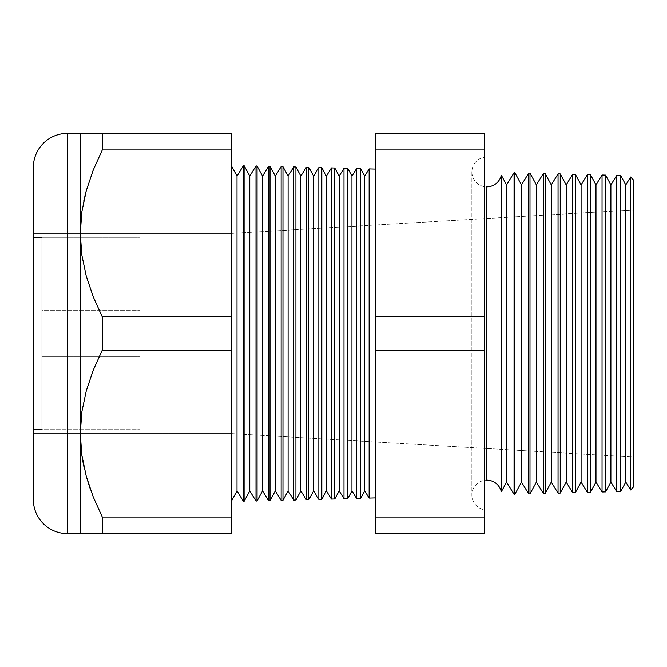 <?xml version="1.0" encoding="UTF-8"?>
<svg xmlns="http://www.w3.org/2000/svg" width="667" height="667" viewBox="0 0 667 667"><rect width="100%" height="100%" fill="white"/><g stroke="black" fill="none" stroke-linecap="round" stroke-linejoin="round"><path stroke-width="0.5" stroke-dasharray="3.33 2.5" d="M139.787 356.77L139.787 429.148L41.863 429.148L41.863 356.77L139.787 356.77L139.787 357.47L139.787 356.77L41.863 356.77L41.863 429.148L41.863 356.77L41.863 429.148L139.787 429.148L139.787 356.77M139.787 237.852L139.787 310.23L41.863 310.23L41.863 237.852L139.787 237.852L139.787 238.544L139.787 237.852L41.863 237.852L41.863 310.23L41.863 237.852L41.863 310.23L139.787 310.23L139.787 237.852M41.863 237.71L41.863 429.29L33.35 429.29L33.35 237.71L41.863 237.71L33.35 237.71L33.35 333.5L33.35 233.45L33.35 433.55L139.787 433.55L139.787 233.45L33.35 233.45L139.787 233.45L139.787 433.55L33.35 433.55L33.35 233.45L33.35 429.29L33.35 237.71L33.35 429.29L41.863 429.29L41.863 237.71M139.787 233.45L139.787 433.55L139.787 233.45M33.35 433.55L33.35 233.45L231.141 233.45L633.65 209.93L633.65 457.07L231.141 433.55L231.141 233.45L231.141 433.55L33.35 433.55L33.35 431.624L33.35 433.55L231.141 433.55L231.141 233.45L33.35 233.45L33.35 499.541L33.35 167.459L33.35 433.55M41.863 429.29L41.863 239.545L41.863 429.29M501.309 491.771L501.309 175.229L501.309 491.771M486.768 186.868L486.768 480.132L486.768 186.868A14.899 14.899 0 0 1 471.869 172.178A14.899 14.899 0 0 1 484.642 157.22L484.642 509.78A14.899 14.899 0 0 1 471.869 494.822A14.899 14.899 0 0 1 486.768 480.132A14.899 14.899 0 0 0 471.869 494.822A14.899 14.899 0 0 0 484.642 509.78L484.642 157.22A14.899 14.899 0 0 0 471.869 172.178A14.899 14.899 0 0 0 486.768 186.868M231.141 165.333L231.141 501.667L231.141 165.333M375.688 497.882L375.688 169.118L375.688 497.882M602.043 491.954L602.043 175.046L602.043 491.954M605.569 175.138L605.569 491.862L605.569 175.138M587.377 492.338L587.377 174.662L587.377 492.338M590.453 174.737L590.453 492.263L590.453 174.737M572.711 492.721L572.711 174.279L572.711 492.721M575.338 174.345L575.338 492.655L575.338 174.345M558.046 493.105L558.046 173.895L558.046 493.105M560.222 173.945L560.222 493.055L560.222 173.945M543.38 493.497L543.38 173.503L543.38 493.497M545.106 173.553L545.106 493.447L545.106 173.553M528.714 493.88L528.714 173.12L528.714 493.88M529.99 173.153L529.99 493.847L529.99 173.153M514.049 494.264L514.049 172.736L514.049 494.264M514.874 172.761L514.874 494.239L514.874 172.761M356.562 498.382L356.562 168.618L356.562 498.382M360.705 168.726L360.705 498.274L360.705 168.726M343.989 498.716L343.989 168.284L343.989 498.716M347.749 168.384L347.749 498.616L347.749 168.384M331.416 499.041L331.416 167.959L331.416 499.041M334.792 168.042L334.792 498.958L334.792 168.042M318.843 499.375L318.843 167.625L318.843 499.375M321.836 167.709L321.836 499.291L321.836 167.709M306.278 499.7L306.278 167.3L306.278 499.7M308.879 167.367L308.879 499.633L308.879 167.367M293.705 500.033L293.705 166.967L293.705 500.033M295.923 167.025L295.923 499.975L295.923 167.025M281.132 500.358L281.132 166.642L281.132 500.358M282.966 166.692L282.966 500.308L282.966 166.692M268.568 500.692L268.568 166.308L268.568 500.692M270.01 166.35L270.01 500.65L270.01 166.35M255.995 501.017L255.995 165.983L255.995 501.017M257.053 166.008L257.053 500.992L257.053 166.008M243.422 501.351L243.422 165.649L243.422 501.351M244.097 165.666L244.097 501.334L244.097 165.666M86.218 190.929L93.188 170.21L102.293 149.967L231.141 149.967L231.141 133.4L231.141 149.967L102.293 149.967L102.293 133.4L231.141 133.4L80.282 133.4L80.282 433.55L81.808 412.089L86.218 391.029L93.188 370.31L102.293 350.067L102.293 316.933L93.238 296.815L86.293 276.238L81.841 255.119L80.282 233.45L81.841 255.119L86.293 276.238L93.238 296.815L102.293 316.933L231.141 316.933L102.293 316.933L102.293 350.067L231.141 350.067L102.293 350.067L93.188 370.31L86.218 391.029L81.808 412.089L80.282 433.55L80.282 533.6L102.293 533.6L102.293 517.033L231.141 517.033L102.293 517.033L102.293 533.6L231.141 533.6L101.567 533.6M81.833 211.856L84.901 196.006M231.141 149.967L231.141 533.6L231.141 149.967M93.188 496.79L90.22 488.836M86.251 476.196L83.875 466.533M81.841 455.219L80.282 433.55L81.841 455.219M484.642 533.6L484.642 133.4L484.642 533.6L375.688 533.6L484.642 533.6M616.708 491.571L616.708 175.429L616.708 491.571M620.685 175.529L620.685 491.471L620.685 175.529M67.409 533.6L67.409 133.4L67.409 533.6M231.141 433.55L633.65 457.07L633.65 209.93L231.141 233.45L231.141 433.55M633.65 486.752L633.65 180.248L633.65 486.752M633.65 457.07L633.65 209.93L633.65 457.07M375.688 133.4L375.688 533.6L375.688 517.033L484.642 517.033L375.688 517.033L375.688 350.067L484.642 350.067L375.688 350.067L375.688 316.933L484.642 316.933L375.688 316.933L375.688 149.967L484.642 149.967L375.688 149.967L375.688 133.4L484.642 133.4L375.688 133.4M369.126 498.057L369.126 168.943L369.126 498.057M90.037 488.327L93.213 496.857M83.308 463.807L86.26 476.221M80.282 533.6L80.282 133.4M84.234 533.6L81.824 533.6M93.238 533.6L86.251 533.6M83.734 201.142L81.824 211.881M92.054 173.145L86.26 190.779M102.293 133.4L102.293 149.967L93.188 170.21M86.251 133.4L93.238 133.4M81.824 133.4L84.3 133.4M630.615 489.953L630.615 177.047L630.615 489.953M237.002 176.13L237.002 490.87L237.002 176.13M249.775 176.13L249.775 490.87L249.775 176.13M262.548 176.13L262.548 490.87L262.548 176.13M275.321 176.13L275.321 490.87L275.321 176.13M288.094 176.13L288.094 490.87L288.094 176.13M300.867 176.13L300.867 490.87L300.867 176.13M313.632 176.13L313.632 490.87L313.632 176.13M326.405 176.13L326.405 490.87L326.405 176.13M339.178 176.13L339.178 490.87L339.178 176.13M351.951 176.13L351.951 490.87L351.951 176.13M364.724 176.13L364.724 490.87L364.724 176.13M506.578 184.934L506.578 482.066L506.578 184.934M521.477 184.934L521.477 482.066L521.477 184.934M536.376 184.934L536.376 482.066L536.376 184.934M551.284 184.934L551.284 482.066L551.284 184.934M566.183 184.934L566.183 482.066L566.183 184.934M581.082 184.934L581.082 482.066L581.082 184.934M595.981 184.934L595.981 482.066L595.981 184.934M610.889 184.934L610.889 482.066L610.889 184.934M625.788 184.934L625.788 482.066L625.788 184.934M471.869 171.969L471.869 495.031L471.869 171.969"/><path stroke-width="1" d="M501.309 175.229L501.309 491.771A14.899 14.899 0 0 0 486.768 480.132L486.768 186.868A14.899 14.899 0 0 0 501.309 175.229A14.899 14.899 0 0 1 486.768 186.868L486.768 480.132A14.899 14.899 0 0 1 501.309 491.771L506.578 482.066L514.049 494.264L514.049 172.736L506.578 184.934L506.578 482.066L506.578 184.934L501.309 175.229L501.309 491.771L506.578 482.066L514.049 494.264L514.874 494.239L521.477 482.066L528.714 493.88L528.714 173.12L521.477 184.934L521.477 482.066L521.477 184.934L514.874 172.761L514.874 494.239L514.874 172.761L514.049 172.736L514.049 494.264L514.874 494.239L521.477 482.066L528.714 493.88L529.99 493.847L536.376 482.066L543.38 493.497L543.38 173.503L536.376 184.934L536.376 482.066L536.376 184.934L529.99 173.153L529.99 493.847L529.99 173.153L528.714 173.12L528.714 493.88L529.99 493.847L536.376 482.066L543.38 493.497L545.106 493.447L551.284 482.066L558.046 493.105L558.046 173.895L551.284 184.934L551.284 482.066L551.284 184.934L545.106 173.553L545.106 493.447L545.106 173.553L543.38 173.503L543.38 493.497L545.106 493.447L551.284 482.066L558.046 493.105L560.222 493.055L566.183 482.066L572.711 492.721L572.711 174.279L566.183 184.934L566.183 482.066L566.183 184.934L560.222 173.945L560.222 493.055L560.222 173.945L558.046 173.895L558.046 493.105L560.222 493.055L566.183 482.066L572.711 492.721L575.338 492.655L581.082 482.066L587.377 492.338L587.377 174.662L581.082 184.934L581.082 482.066L581.082 184.934L575.338 174.345L575.338 492.655L575.338 174.345L572.711 174.279L572.711 492.721L575.338 492.655L581.082 482.066L587.377 492.338L590.453 492.263L595.981 482.066L602.043 491.954L602.043 175.046L595.981 184.934L595.981 482.066L595.981 184.934L590.453 174.737L590.453 492.263L590.453 174.737L587.377 174.662L587.377 492.338L590.453 492.263L595.981 482.066L602.043 491.954L605.569 491.862L610.889 482.066L616.708 491.571L616.708 175.429L610.889 184.934L610.889 482.066L610.889 184.934L605.569 175.138L605.569 491.862L605.569 175.138L602.043 175.046L602.043 491.954L605.569 491.862L610.889 482.066L616.708 491.571L620.685 491.471L625.788 482.066L630.615 489.953L630.615 177.047L625.788 184.934L625.788 482.066L625.788 184.934L620.685 175.529L620.685 491.471L620.685 175.529L616.708 175.429L616.708 491.571L620.685 491.471L625.788 482.066L630.615 489.953L633.65 486.752L633.65 180.248L630.615 177.047L630.615 489.953L633.65 486.752L633.65 180.248L630.615 177.047L625.788 184.934L620.685 175.529L616.708 175.429L610.889 184.934L605.569 175.138L602.043 175.046L595.981 184.934L590.453 174.737L587.377 174.662L581.082 184.934L575.338 174.345L572.711 174.279L566.183 184.934L560.222 173.945L558.046 173.895L551.284 184.934L545.106 173.553L543.38 173.503L536.376 184.934L529.99 173.153L528.714 173.12L521.477 184.934L514.874 172.761L514.049 172.736L506.578 184.934L501.309 175.229M369.126 168.943L364.724 176.13L364.724 490.87L369.126 498.057L369.126 168.943L369.126 498.057L375.688 497.882L369.126 498.057L364.724 490.87L364.724 176.13L360.705 168.726L360.705 498.274L364.724 490.87L360.705 498.274L360.705 168.726L356.562 168.618L351.951 176.13L351.951 490.87L356.562 498.382L356.562 168.618L356.562 498.382L360.705 498.274L356.562 498.382L351.951 490.87L351.951 176.13L347.749 168.384L347.749 498.616L351.951 490.87L347.749 498.616L347.749 168.384L343.989 168.284L339.178 176.13L339.178 490.87L343.989 498.716L343.989 168.284L343.989 498.716L347.749 498.616L343.989 498.716L339.178 490.87L339.178 176.13L334.792 168.042L334.792 498.958L339.178 490.87L334.792 498.958L334.792 168.042L331.416 167.959L326.405 176.13L326.405 490.87L331.416 499.041L331.416 167.959L331.416 499.041L334.792 498.958L331.416 499.041L326.405 490.87L326.405 176.13L321.836 167.709L321.836 499.291L326.405 490.87L321.836 499.291L321.836 167.709L318.843 167.625L313.632 176.13L313.632 490.87L318.843 499.375L318.843 167.625L318.843 499.375L321.836 499.291L318.843 499.375L313.632 490.87L313.632 176.13L308.879 167.367L308.879 499.633L313.632 490.87L308.879 499.633L308.879 167.367L306.278 167.3L300.867 176.13L300.867 490.87L306.278 499.7L306.278 167.3L306.278 499.7L308.879 499.633L306.278 499.7L300.867 490.87L300.867 176.13L295.923 167.025L295.923 499.975L300.867 490.87L295.923 499.975L295.923 167.025L293.705 166.967L288.094 176.13L288.094 490.87L293.705 500.033L293.705 166.967L293.705 500.033L295.923 499.975L293.705 500.033L288.094 490.87L288.094 176.13L282.966 166.692L282.966 500.308L288.094 490.87L282.966 500.308L282.966 166.692L281.132 166.642L275.321 176.13L275.321 490.87L281.132 500.358L281.132 166.642L281.132 500.358L282.966 500.308L281.132 500.358L275.321 490.87L275.321 176.13L270.01 166.35L270.01 500.65L275.321 490.87L270.01 500.65L270.01 166.35L268.568 166.308L262.548 176.13L262.548 490.87L268.568 500.692L268.568 166.308L268.568 500.692L270.01 500.65L268.568 500.692L262.548 490.87L262.548 176.13L257.053 166.008L257.053 500.992L262.548 490.87L257.053 500.992L257.053 166.008L255.995 165.983L249.775 176.13L249.775 490.87L255.995 501.017L255.995 165.983L255.995 501.017L257.053 500.992L255.995 501.017L249.775 490.87L249.775 176.13L244.097 165.666L244.097 501.334L249.775 490.87L244.097 501.334L244.097 165.666L243.422 165.649L237.002 176.13L237.002 490.87L243.422 501.351L243.422 165.649L243.422 501.351L244.097 501.334L243.422 501.351L237.002 490.87L237.002 176.13L231.141 165.333L237.002 176.13L243.422 165.649L244.097 165.666L249.775 176.13L255.995 165.983L257.053 166.008L262.548 176.13L268.568 166.308L270.01 166.35L275.321 176.13L281.132 166.642L282.966 166.692L288.094 176.13L293.705 166.967L295.923 167.025L300.867 176.13L306.278 167.3L308.879 167.367L313.632 176.13L318.843 167.625L321.836 167.709L326.405 176.13L331.416 167.959L334.792 168.042L339.178 176.13L343.989 168.284L347.749 168.384L351.951 176.13L356.562 168.618L360.705 168.726L364.724 176.13L369.126 168.943L375.688 169.118L369.126 168.943M231.141 501.667L237.002 490.87L231.141 501.667M81.824 211.881L80.282 233.45L80.282 533.6L102.293 533.6L102.293 517.033L231.141 517.033L231.141 533.6L231.141 517.033L102.293 517.033L102.293 533.6L231.141 533.6L67.409 533.6L67.409 133.4A34.059 34.059 0 0 0 33.35 167.459L33.35 499.541A34.059 34.059 0 0 0 67.409 533.6L80.282 533.6L80.282 133.4L67.409 133.4L67.409 533.6A34.059 34.059 0 0 1 33.35 499.541L33.35 167.459A34.059 34.059 0 0 1 67.409 133.4L102.293 133.4L102.293 149.967L93.238 170.085L86.293 190.662L81.841 211.781L80.282 233.45L81.808 254.911L86.218 275.971L93.188 296.69L102.293 316.933L231.141 316.933L231.141 149.967L102.293 149.967L231.141 149.967L231.141 133.4L102.293 133.4L231.141 133.4L231.141 316.933L102.293 316.933L102.293 350.067L93.238 370.185L86.293 390.762L81.841 411.881L80.282 433.55L81.808 455.011L86.218 476.071L93.188 496.79L102.293 517.033L93.188 496.79L86.218 476.071L81.808 455.011L80.282 433.55L81.841 411.881L86.293 390.762L93.238 370.185L102.293 350.067L231.141 350.067L102.293 350.067L102.293 316.933L93.188 296.69L86.218 275.971L81.808 254.911L80.282 233.45L81.833 211.856M84.901 196.006L86.251 190.804M93.188 170.21L92.054 173.145M90.22 488.836L86.251 476.196M83.875 466.533L81.833 455.144M231.141 517.033L231.141 316.933L231.141 517.033M484.642 149.967L484.642 533.6L484.642 316.933L375.688 316.933L375.688 133.4L484.642 133.4L484.642 149.967L484.642 133.4L375.688 133.4L375.688 149.967L484.642 149.967L375.688 149.967L375.688 350.067L375.688 316.933L484.642 316.933L484.642 149.967M375.688 517.033L375.688 350.067L484.642 350.067L375.688 350.067L375.688 517.033L484.642 517.033L375.688 517.033L375.688 533.6L375.688 517.033M375.688 533.6L484.642 533.6L375.688 533.6M93.213 496.857L102.293 517.033L93.188 496.79M86.26 476.221L90.037 488.327M81.824 455.119L83.308 463.807M81.824 533.6L80.282 533.6M86.251 533.6L84.234 533.6M102.293 533.6L93.238 533.6M86.26 190.779L83.734 201.142M93.238 133.4L81.824 133.4M84.3 133.4L86.251 133.4M80.282 133.4L80.282 233.45L81.841 211.781L86.293 190.662L93.238 170.085L102.293 149.967L102.293 133.4"/></g></svg>
